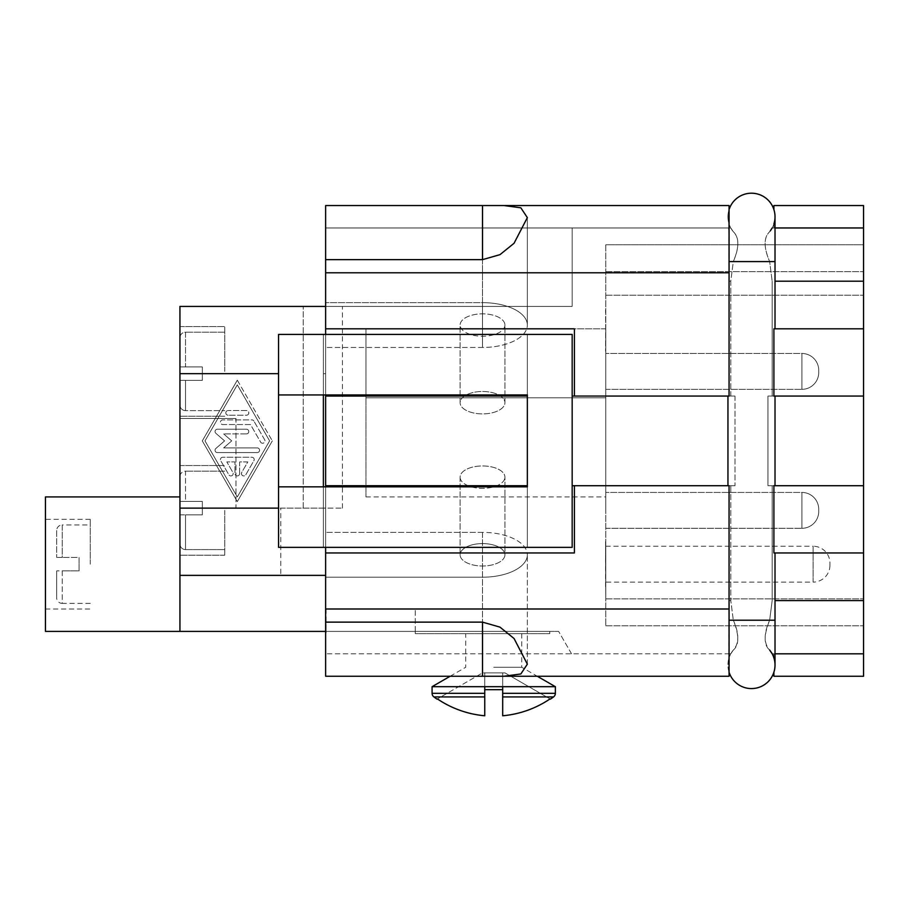 <?xml version="1.0" encoding="UTF-8"?>
<svg xmlns="http://www.w3.org/2000/svg" width="909" height="909" viewBox="0 0 909 909"><rect width="100%" height="100%" fill="white"/><g stroke="black" fill="none" stroke-linecap="round" stroke-linejoin="round"><path stroke-width="0.68" stroke-dasharray="4.54 3.41" d="M728.904 229.511L729.063 396.063L727.95 396.063L727.95 485.724L729.063 485.724L729.063 620.199L729.063 485.724L729.063 620.199L729.063 485.724L727.95 485.724L729.063 485.724L728.893 659.673M729.063 672.206L729.063 676.239L729.063 672.206A23.532 23.532 0 0 1 729.063 657.855A23.532 23.532 0 0 0 729.063 672.206L729.063 666.627L729.063 672.206A23.532 23.532 0 0 0 751.482 688.567M773.9 223.932L773.9 227.966L773.9 223.932A23.532 23.532 0 0 0 751.482 193.219A23.532 23.532 0 0 0 729.063 209.581L728.882 223.239M728.882 223.341L728.893 228.045M729.063 215.16L729.063 209.581A23.532 23.532 0 0 0 729.063 223.932A23.532 23.532 0 0 1 729.063 209.581L729.063 215.16M729.063 261.587L733.302 261.587C739.347 247.293 739.347 237.34 733.302 231.704L730.791 227.966L733.302 231.704C739.347 237.692 739.347 247.646 733.302 261.587L730.791 281.199L730.791 396.063L735.006 396.063L735.006 485.724L730.791 485.724L730.791 600.588L733.302 620.199L730.791 600.588L730.791 485.724L735.006 485.724L735.006 396.063L730.791 396.063L730.791 281.199L733.302 261.587L729.063 261.587L729.063 238.147L729.063 396.063L729.063 223.932L729.063 261.587L775.013 261.587L769.662 261.587L772.173 281.199L769.662 261.587C763.617 247.293 763.617 237.34 769.662 231.704C763.617 237.692 763.617 247.646 769.662 261.587L775.013 261.587L775.013 216.751A23.532 23.532 0 0 0 773.9 209.581L773.9 205.548L863.55 205.548L863.55 227.966L772.173 227.966L769.662 231.704A23.532 23.532 0 0 0 775.013 216.751A23.532 23.532 0 0 1 769.662 231.704A23.532 23.532 0 0 0 751.482 193.219M728.904 660.457L729.063 676.239L504.018 676.239L520.846 673.967L527.345 664.161L514.051 638.504L499.961 627.13L482.52 622.131L325.627 622.131L325.627 552.956L574.408 552.956L325.627 552.956L574.408 552.956L574.408 485.724L727.95 485.724M365.963 397.835L365.963 496.928L365.963 328.819L365.963 397.835L605.792 397.835L605.792 496.928L605.792 328.819L605.792 397.835L365.963 397.835M605.792 510.369L605.792 492.439L605.792 510.369M818.725 511.494A16.805 16.805 0 0 1 801.908 528.299L801.908 492.439A16.805 16.805 0 0 1 818.725 509.256L818.725 511.494A16.805 16.805 0 0 1 801.908 528.299L801.908 492.439A16.805 16.805 0 0 1 818.725 509.256L818.725 511.494M605.792 371.406L605.792 353.476L605.792 371.406M818.725 372.531A16.805 16.805 0 0 1 801.908 389.336L801.908 353.476A16.805 16.805 0 0 1 818.725 370.293L818.725 372.531A16.805 16.805 0 0 1 801.908 389.336L801.908 353.476A16.805 16.805 0 0 1 818.725 370.293L818.725 372.531M605.792 564.171L605.792 546.241L605.792 564.171M829.928 565.284A16.805 16.805 0 0 1 813.123 582.101L813.123 546.241A16.805 16.805 0 0 1 829.928 563.046L829.928 565.284L829.928 563.046M460.102 477.145L460.102 554.797A22.418 11.203 0 0 0 482.52 566A22.418 11.203 0 0 0 504.927 554.797L504.927 477.145A22.418 11.203 180 0 0 482.52 465.942A22.418 11.203 180 0 0 460.102 477.145L460.102 554.797A22.418 11.203 180 0 0 482.52 566A22.418 11.203 180 0 0 504.927 554.797A22.418 11.203 180 0 0 482.52 543.582A22.418 11.203 180 0 0 460.102 554.797A22.418 11.203 0 0 1 482.52 543.582A22.418 11.203 0 0 1 504.927 554.797L504.927 477.145A22.418 11.203 0 0 0 482.52 465.942A22.418 11.203 0 0 0 460.102 477.145A22.418 11.203 0 0 0 482.52 488.36A22.418 11.203 0 0 0 504.927 477.145A22.418 11.203 180 0 1 482.52 488.36A22.418 11.203 180 0 1 460.102 477.145M460.102 402.687L460.102 325.047A22.418 11.203 180 0 0 482.52 336.25A22.418 11.203 180 0 0 504.927 325.047L504.927 402.687A22.418 11.203 0 0 1 482.52 413.902A22.418 11.203 0 0 1 460.102 402.687L460.102 325.047A22.418 11.203 180 0 1 482.52 313.844A22.418 11.203 180 0 1 504.927 325.047L504.927 402.687A22.418 11.203 180 0 1 482.52 413.902A22.418 11.203 180 0 1 460.102 402.687A22.418 11.203 180 0 1 482.52 391.484A22.418 11.203 180 0 1 504.927 402.687A22.418 11.203 0 0 0 482.52 391.484A22.418 11.203 0 0 0 460.102 402.687M325.627 631.403L325.627 532.379L325.627 631.403L325.627 608.996L325.627 631.403L325.627 608.996L325.627 631.403L558.615 631.403L326.07 631.403L415.277 631.403L415.277 633.653L549.763 633.653L415.277 633.653L415.277 631.403L549.763 631.403L549.763 633.653L549.763 631.403L179.937 631.403L179.937 306.413L179.937 418.481L179.937 306.413L572.17 306.413L572.17 227.966L325.627 227.966L572.17 227.966L572.17 306.413L325.627 306.413L325.627 508.131L280.79 508.131L280.79 575.374L325.627 575.374L325.627 227.966L729.063 227.966L729.063 396.063L727.95 396.063L730.791 396.063L574.408 396.063L574.408 328.819L574.408 396.063L572.17 396.063L572.17 485.724L572.17 396.063L572.17 485.724L572.17 396.063L735.006 396.063L572.17 396.063M45.45 631.403L45.45 496.928M179.937 378.224L179.937 326.581L179.709 378.178M224.762 371.406L224.762 326.581L224.762 371.406M179.937 510.369L179.937 555.206L179.937 510.369M224.762 510.369L224.762 555.206L224.762 510.369M202.343 510.369L202.343 501.404L185.538 501.404L202.343 501.404L202.343 510.369L202.343 501.404L185.538 501.404L202.343 501.404L202.343 514.858L179.937 514.858L179.937 543.991L179.937 514.858L179.937 543.991L179.937 514.858L202.343 514.858L202.343 510.369L202.343 514.858L185.538 514.858L202.343 514.858L202.343 510.369M202.343 371.406L202.343 366.929L185.538 366.929L202.343 366.929L202.343 371.406L202.343 366.929L185.538 366.929L202.343 366.929L202.343 380.371L179.937 380.371L179.937 405.028L179.937 380.371L179.937 405.028L179.937 380.371L202.343 380.371L202.343 371.406L202.343 380.371L185.538 380.371L202.343 380.371L202.343 371.406M185.538 410.629A5.602 5.602 0 0 1 179.937 405.028A5.602 5.602 0 0 0 185.538 410.629L185.538 380.371L185.538 410.629L185.538 380.371L185.538 410.629L224.762 410.629L185.538 410.629M179.937 337.784A5.602 5.602 0 0 1 185.538 332.183L185.538 366.929L179.937 366.929L185.538 366.929L179.937 366.929L185.538 366.929L185.538 332.183A5.602 5.602 0 0 0 179.937 337.784L179.937 366.929L179.937 337.784M179.937 476.748A5.602 5.602 0 0 1 185.538 471.146L185.538 501.404L179.937 501.404L185.538 501.404L179.937 501.404L185.538 501.404L185.538 471.146A5.602 5.602 0 0 0 179.937 476.748L179.937 501.404L179.937 476.748M185.538 549.593A5.602 5.602 0 0 1 179.937 543.991A5.602 5.602 0 0 0 185.538 549.593L185.538 514.858L185.538 549.593L185.538 514.858L185.538 549.593L224.762 549.593L185.538 549.593M90.275 564.171L90.275 519.334L90.275 564.171M79.072 564.171L79.072 570.886L62.255 570.886L79.072 570.886L79.072 557.444L62.255 557.444L79.072 557.444L79.072 564.171M56.653 530.549L56.653 557.444L56.653 530.549A5.602 5.602 0 0 1 62.255 524.947L62.255 557.444L56.653 557.444L62.255 557.444L62.255 524.947L90.275 524.947M90.275 603.394L62.255 603.394L62.255 570.886L56.653 570.886L62.255 570.886L62.255 603.394A5.602 5.602 0 0 1 56.653 597.792L56.653 570.886L56.653 597.792M555.365 686.681L432.082 686.681M493.723 667.274L521.743 667.274L493.723 667.274M493.723 633.653L521.743 633.653L493.723 633.653M502.688 693.317L502.688 689.681L484.758 689.681L502.688 689.681L502.688 672.876L502.688 715.781L502.688 693.317L555.365 693.317M775.013 485.724L773.9 485.724L773.9 552.956L775.013 552.956L773.9 552.956L773.9 485.724L773.9 552.956L775.013 552.956L773.9 552.956L773.9 485.724L775.013 485.724L773.9 485.724L773.9 552.956L773.9 485.724L775.013 485.724L775.013 396.063L773.9 396.063L775.013 396.063L773.9 396.063L773.9 328.819L773.9 396.063L775.013 396.063M775.013 328.819L773.9 328.819L775.013 328.819L773.9 328.819L775.013 328.819L775.013 261.587M730.791 653.821L733.302 650.083L730.791 653.821L729.063 653.821L729.063 485.724L730.791 485.724L729.063 485.724L729.063 653.821L325.627 653.821L729.063 653.821L729.063 657.855L729.063 620.199L729.063 657.855L729.063 653.821L730.791 653.821M863.55 653.821L863.55 676.239L773.9 676.239L773.9 672.206A23.532 23.532 0 0 0 773.9 657.855L773.9 653.821L773.9 657.855A23.532 23.532 0 0 1 775.013 665.024A23.532 23.532 0 0 0 769.662 650.083C763.685 643.39 763.685 633.425 769.662 620.199L772.173 600.588L772.173 485.724L767.957 485.724L767.957 396.063L772.173 396.063L772.173 281.199L772.173 396.063L767.957 396.063L767.957 485.724L772.173 485.724L772.173 600.588L769.662 620.199C763.685 635.107 763.685 645.072 769.662 650.083L772.173 653.821L863.55 653.821L773.9 653.821L863.55 653.821L863.55 552.956L773.9 552.956L773.9 485.724L772.173 485.724L863.55 485.724L767.957 485.724L863.55 485.724L863.55 396.063L767.957 396.063L863.55 396.063L773.9 396.063L773.9 328.819L773.9 396.063L773.9 328.819L863.55 328.819L773.9 328.819L773.9 396.063L772.173 396.063L773.9 396.063L773.9 328.819L863.55 328.819L863.55 227.966L773.9 227.966L863.55 227.966M727.95 396.063L729.063 396.063L729.063 227.966L325.627 227.966L325.627 205.548L325.627 347.465L325.627 259.644L482.52 259.644L499.961 254.656L514.051 243.282L527.345 217.626L520.846 207.809L504.018 205.548L325.627 205.548L325.627 306.413M729.063 620.199L733.302 620.199C739.278 635.107 739.278 645.072 733.302 650.083C739.278 643.39 739.278 633.425 733.302 620.199L775.013 620.199L775.013 552.956M239.646 473.578A2.329 2.329 0 0 1 237.306 475.918A2.329 2.329 0 0 1 234.977 473.578A2.329 2.329 0 0 0 237.306 475.918A2.329 2.329 0 0 0 239.646 473.578L239.646 461.908L247.805 461.908L241.749 472.407A2.329 2.329 0 0 0 242.601 475.6A2.329 2.329 0 0 0 245.794 474.748L253.872 460.738A2.329 2.329 0 0 0 251.85 457.238L222.773 457.238A2.329 2.329 0 0 0 220.751 460.738L228.829 474.748A2.329 2.329 0 0 0 232.022 475.6A2.329 2.329 0 0 0 232.874 472.407L226.818 461.908L234.977 461.908L234.977 473.578L234.977 461.908L226.818 461.908L232.874 472.407A2.329 2.329 0 0 1 232.022 475.6A2.329 2.329 0 0 1 228.829 474.748L220.751 460.738A2.329 2.329 0 0 1 222.773 457.238L251.85 457.238A2.329 2.329 0 0 1 253.872 460.738L245.794 474.748A2.329 2.329 0 0 1 242.601 475.6A2.329 2.329 0 0 1 241.749 472.407L247.805 461.908L239.646 461.908L239.646 473.578M228.159 415.208A2.329 2.329 0 0 1 225.83 412.879A2.329 2.329 0 0 1 228.159 410.538A2.329 2.329 0 0 0 225.83 412.879A2.329 2.329 0 0 0 228.159 415.208L246.464 415.208A2.329 2.329 0 0 0 248.793 412.879A2.329 2.329 0 0 0 246.464 410.538L228.159 410.538L246.464 410.538A2.329 2.329 0 0 1 248.793 412.879A2.329 2.329 0 0 1 246.464 415.208L228.159 415.208M237.306 384.859L269.621 440.888L237.306 496.928L205.002 440.888L237.306 384.859L269.621 440.888L237.306 496.928L205.002 440.888L237.306 384.859M237.306 380.189L272.325 440.888L237.306 380.189L202.298 440.888L237.306 501.598L272.325 440.888L237.306 501.598L202.298 440.888L237.306 380.189M251.85 419.878A2.329 2.329 0 0 1 253.872 421.049A2.329 2.329 0 0 0 251.85 419.878L222.773 419.878A2.329 2.329 0 0 0 220.444 422.208A2.329 2.329 0 0 0 222.773 424.548L250.498 424.548L260.599 442.058A2.329 2.329 0 0 0 263.78 442.91A2.329 2.329 0 0 0 264.644 439.729L253.872 421.049L264.644 439.729A2.329 2.329 0 0 1 263.78 442.91A2.329 2.329 0 0 1 260.599 442.058L250.498 424.548L222.773 424.548A2.329 2.329 0 0 1 220.444 422.208A2.329 2.329 0 0 1 222.773 419.878L251.85 419.878M246.464 433.888L223.637 433.888L246.464 433.888A2.329 2.329 0 0 0 248.793 431.548A2.329 2.329 0 0 0 246.464 429.218L217.387 429.218A2.329 2.329 0 0 0 215.865 433.32L224.591 440.888L215.865 448.467A2.329 2.329 0 0 0 217.387 452.568L257.236 452.568A2.329 2.329 0 0 0 259.565 450.228A2.329 2.329 0 0 0 257.236 447.898L223.637 447.898L231.704 440.888L223.637 433.888L231.704 440.888L223.637 447.898L257.236 447.898A2.329 2.329 0 0 1 259.565 450.228A2.329 2.329 0 0 1 257.236 452.568L217.387 452.568A2.329 2.329 0 0 1 215.865 448.467L224.591 440.888L215.865 433.32A2.329 2.329 0 0 1 217.387 429.218L246.464 429.218A2.329 2.329 0 0 1 248.793 431.548A2.329 2.329 0 0 1 246.464 433.888M278.552 373.656L278.552 508.131L278.552 334.421L323.377 334.421L278.552 334.421L278.552 373.656L179.937 373.656M605.792 301.606L605.564 351.238L605.792 301.606M605.792 309.855L605.792 351.238L605.564 309.855M605.564 586.771L605.564 555.16L605.792 586.771M605.792 541.753L605.564 555.16L605.792 541.753M605.792 555.16L605.792 561.489L605.792 555.16M605.792 561.489L605.792 597.792L605.564 561.489M605.792 597.792L605.564 541.537L605.792 597.792M605.792 244.771L605.792 625.801L605.792 244.771L863.55 244.771L863.55 625.801L863.55 244.771L863.55 295.198L863.55 244.771L605.792 244.771M733.302 650.083A23.532 23.532 0 0 0 729.063 657.855A23.532 23.532 0 0 1 733.302 650.083A23.532 23.532 0 0 0 729.063 657.855A23.532 23.532 0 0 1 733.302 650.083M733.302 231.704A23.532 23.532 0 0 1 729.063 223.932A23.532 23.532 0 0 0 733.302 231.704A23.532 23.532 0 0 1 729.063 223.932L729.063 227.966L729.063 223.932A23.532 23.532 0 0 0 733.302 231.704M775.013 653.821L772.173 653.821M863.55 552.956L773.9 552.956L863.55 552.956L863.55 485.724M574.408 485.724L574.408 552.956L574.408 485.724L572.17 485.724L735.006 485.724L572.17 485.724M730.791 227.966L729.063 227.966L730.791 227.966M504.018 205.548L729.063 205.548L325.627 205.548L729.063 205.548L729.063 209.581M179.937 429.684L179.937 373.44M179.709 485.179L179.709 493.462L179.709 485.179M179.937 493.462L179.937 449.648L179.709 493.462M179.937 505.893L179.937 449.648M179.709 412.777L179.709 424.003L179.709 412.777M179.937 463.272L179.709 449.853L179.937 463.272M280.79 508.131L325.627 508.131L323.377 508.131L323.377 547.354L323.377 486.838L278.552 486.838L278.552 547.354L572.17 547.354L572.17 334.421L527.345 334.421L527.345 547.354L527.345 334.421L527.345 394.938L527.345 334.421L572.17 334.421L572.17 547.354L527.345 547.354L572.17 547.354L572.17 334.421L278.552 334.421L278.552 394.938L323.377 394.938L323.377 334.421L527.345 334.421L325.627 334.421L325.627 394.938L325.627 334.421L323.377 334.421L323.377 508.131L323.377 334.421L323.377 394.938L527.345 394.938L527.345 396.063L325.627 396.063L527.345 396.063L325.627 396.063L325.627 486.838L527.345 486.838L527.345 547.354L527.345 486.838L325.627 486.838L325.627 547.354L527.345 547.354L323.377 547.354L323.377 508.131L325.627 508.131M325.627 622.131L325.627 532.379L325.627 622.131L325.627 575.374L280.79 575.374M235.965 418.481L179.937 418.481L235.965 418.481L235.965 508.131L342.432 508.131L235.965 508.131L235.965 418.481M325.627 485.724L527.345 485.724L325.627 485.724L527.345 485.724L527.345 486.838L278.552 486.838L278.552 394.938L323.377 394.938L323.377 486.838L325.627 486.838L325.627 547.354L323.377 547.354L323.377 486.838L278.552 486.838M502.688 686.681L502.688 672.876L504.927 672.876L550.036 698.919L504.927 672.876L484.758 672.876L484.758 715.781L484.758 672.876L482.52 672.876L437.411 698.919L482.52 672.876L484.758 672.876L484.758 686.681M550.036 698.919A100.467 100.467 0 0 1 502.688 715.781L502.688 696.93L553.536 696.93M433.911 696.93L484.758 696.93L484.758 715.781A100.467 100.467 0 0 1 437.411 698.919M502.688 672.876L502.688 689.681L484.758 689.681L484.758 672.876L502.688 672.876M278.552 547.354L278.552 508.131L278.552 547.354M278.552 394.938L323.377 394.938M325.627 334.421L325.627 328.819L574.408 328.819L325.627 328.819L574.408 328.819L574.408 396.063M323.377 486.838L325.627 486.838M504.018 676.239L729.063 676.239L325.627 676.239L325.627 575.374L179.937 575.374M527.345 485.724L527.345 396.063M325.627 394.938L325.627 396.063M325.627 547.354L325.627 552.956M325.627 328.819L325.627 259.644M775.013 227.966L772.173 227.966M863.55 328.819L863.55 396.063M326.07 632.755L325.627 608.996L415.277 608.996L325.627 608.996L415.277 608.996L326.07 608.996L326.07 632.755M571.556 653.821L558.615 631.403L571.556 653.821M415.277 631.403L415.277 608.996L415.277 631.403M504.927 325.047A22.418 11.203 180 0 1 482.52 336.25A22.418 11.203 180 0 1 460.102 325.047A22.418 11.203 180 0 1 482.52 313.844A22.418 11.203 180 0 1 504.927 325.047M482.52 259.644L482.52 347.465L325.627 347.465L482.52 347.465A44.825 22.418 180 0 0 527.345 325.047A44.825 22.418 0 0 1 482.52 347.465L482.52 302.64A44.825 22.418 180 0 1 527.345 325.047A44.825 22.418 0 0 0 482.52 302.64L325.627 302.64L482.52 302.64L482.52 205.548M482.52 532.379L325.627 532.379L482.52 532.379A44.825 22.418 0 0 1 527.345 554.797A44.825 22.418 180 0 0 482.52 532.379L482.52 622.131L482.52 532.379M325.627 577.204L482.52 577.204A44.825 22.418 0 0 0 527.345 554.797A44.825 22.418 180 0 1 482.52 577.204L325.627 577.204M605.792 625.801L863.55 625.801L605.792 625.801M605.792 295.198L863.55 295.198L605.792 295.198M605.792 328.819L365.963 328.819L605.792 328.819M801.908 492.439L801.908 510.369L801.908 492.439L605.792 492.439L801.908 492.439M801.908 353.476L801.908 371.406L801.908 353.476L605.792 353.476L801.908 353.476M605.792 546.241L813.123 546.241L813.123 582.101L605.792 582.101M278.552 508.131L179.937 508.131M775.013 620.199L769.662 620.199L775.013 620.199L775.013 665.024A23.532 23.532 0 0 0 769.662 650.083M325.627 608.996L729.063 608.996M730.791 600.588L729.063 600.588L730.791 600.588M863.55 600.588L775.013 600.588M730.791 281.199L729.063 281.199L730.791 281.199M863.55 281.199L775.013 281.199M303.208 508.131L303.208 306.413L303.208 508.131M484.758 693.317L432.082 693.317M325.627 373.656L323.377 373.656L325.627 373.656M325.627 272.791L729.063 272.791M482.52 676.239L482.52 622.131M605.792 271.666L863.55 271.666L605.792 271.666M605.792 598.906L863.55 598.906L605.792 598.906M365.963 496.928L605.792 496.928M179.937 326.581L224.762 326.581L179.937 326.581M179.937 465.544L224.762 465.544L179.937 465.544M224.762 471.146L185.538 471.146L224.762 471.146M224.762 332.183L185.538 332.183L224.762 332.183M45.45 608.996L90.275 608.996M521.743 633.653L521.743 667.274L537.264 676.239M342.432 508.131L342.432 306.413M450.182 676.239L465.703 667.274L465.703 633.653M90.275 519.334L45.45 519.334M224.762 416.231L179.937 416.231L224.762 416.231M224.762 555.206L179.937 555.206L224.762 555.206M527.345 217.626L527.345 325.047L527.345 217.626M527.345 664.161L527.345 554.797L527.345 664.161M605.792 389.336L801.908 389.336L605.792 389.336M605.792 528.299L801.908 528.299L605.792 528.299"/><path stroke-width="1.36" d="M325.627 552.956L325.627 622.131L482.52 622.131L499.961 627.13L514.051 638.504L527.345 664.161L520.846 673.967L504.018 676.239L729.063 676.239L729.063 485.724L574.408 485.724L574.408 552.956L325.627 552.956L325.627 547.354M729.063 672.206A23.532 23.532 0 0 0 775.013 665.024A23.532 23.532 0 0 1 773.9 672.206L773.9 676.239L863.55 676.239L863.55 653.821L775.013 653.821M728.893 228.045L728.904 229.511M729.063 209.581A23.532 23.532 0 0 1 775.013 216.751A23.532 23.532 0 0 1 773.9 223.932M729.063 238.147L729.063 205.548L504.018 205.548L520.846 207.809L527.345 217.626L514.051 243.282L499.961 254.656L482.52 259.644L325.627 259.644L325.627 328.819L574.408 328.819L574.408 396.063L729.063 396.063L729.063 238.147M728.893 659.673L728.904 660.457M179.709 496.928L45.45 496.928L45.45 631.403L179.937 631.403L179.937 306.413L325.627 306.413M437.024 699.135L437.024 699.135A100.865 100.865 0 0 1 433.911 696.93A4.488 4.488 0 0 1 432.082 693.317L432.082 686.681L555.365 686.681L537.264 676.239M437.411 698.919A100.467 100.467 0 0 0 484.758 715.781L484.758 689.681L502.688 689.681L502.688 693.317L555.365 693.317A4.488 4.488 0 0 1 553.536 696.93A100.865 100.865 0 0 1 550.422 699.135L550.422 699.135M502.688 693.317L502.688 715.781A100.467 100.467 0 0 0 550.036 698.919M775.013 227.966L863.55 227.966L863.55 205.548L773.9 205.548L773.9 209.581A23.532 23.532 0 0 1 775.013 216.751A23.532 23.532 0 0 0 751.482 193.219M727.95 485.724L727.95 396.063M729.063 261.587L775.013 261.587L775.013 328.819M775.013 552.956L775.013 665.024A23.532 23.532 0 0 0 769.662 650.083L772.173 653.821M775.013 396.063L775.013 485.724M772.173 227.966L770.321 230.863M751.482 688.567A23.532 23.532 0 0 0 775.013 665.024A23.532 23.532 0 0 1 751.482 688.567A23.532 23.532 0 0 0 775.013 665.024M773.9 328.819L773.9 396.063L863.55 396.063L863.55 328.819L773.9 328.819M863.55 552.956L863.55 485.724L773.9 485.724L773.9 552.956L863.55 552.956L863.55 653.821M572.17 485.724L574.408 485.724M574.408 396.063L572.17 396.063M179.937 372.497L179.937 429.684M179.937 449.648L179.937 505.893M325.627 486.838L325.627 485.724L527.345 485.724L527.345 486.838L278.552 486.838L278.552 394.938L527.345 394.938L527.345 396.063L325.627 396.063L325.627 394.938M553.536 696.93L502.688 696.93L502.688 686.681M484.758 686.681L484.758 696.93L433.911 696.93M325.627 631.403L179.937 631.403M323.377 394.938L323.377 486.838M527.345 485.724L527.345 396.063M278.552 486.838L278.552 547.354L572.17 547.354L572.17 334.421L278.552 334.421L278.552 394.938M325.627 575.374L179.937 575.374M325.627 334.421L325.627 328.819M325.627 485.724L325.627 396.063M504.018 676.239L325.627 676.239L325.627 622.131M325.627 259.644L325.627 205.548L504.018 205.548M863.55 396.063L863.55 485.724M863.55 227.966L863.55 328.819M729.063 620.199L775.013 620.199M432.082 693.317L484.758 693.317M325.627 608.996L729.063 608.996M325.627 272.791L729.063 272.791M278.552 508.131L179.937 508.131M278.552 373.656L179.937 373.656M863.55 600.588L775.013 600.588M482.52 205.548L482.52 259.644M482.52 676.239L482.52 622.131M863.55 281.199L775.013 281.199M555.365 693.317L555.365 686.681M775.013 261.587L775.013 216.751M450.182 676.239L432.082 686.681"/></g></svg>
